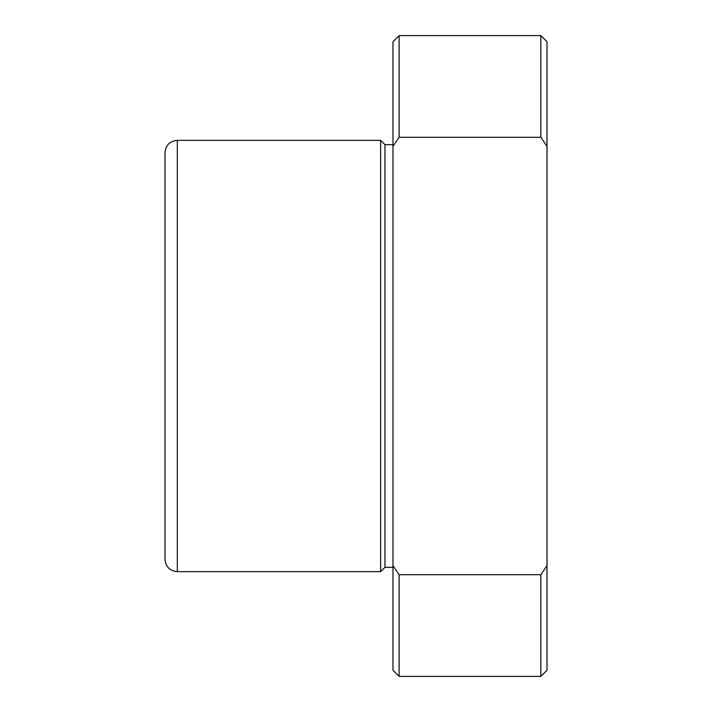 <?xml version="1.0" encoding="UTF-8"?>
<svg xmlns="http://www.w3.org/2000/svg" width="712" height="712" viewBox="0 0 712 712"><rect width="100%" height="100%" fill="white"/><g stroke="black" fill="none" stroke-linecap="round" stroke-linejoin="round"><path stroke-width="1.07" d="M392.971 146.414L399.129 137.291L399.129 35.6L392.971 41.759L392.971 565.586L399.129 574.709L399.129 676.4L392.971 670.241L392.971 565.586M540.844 35.6L547.012 41.759L547.012 146.414L540.844 137.291L540.844 35.6L399.129 35.6M540.844 137.291L399.129 137.291M547.012 146.414L547.012 670.241L540.844 676.4L540.844 574.709L399.129 574.709M547.012 565.586L540.844 574.709M164.988 270.337L164.988 177.315M164.988 258.518L164.988 152.671C165.727 145.186 169.83 141.074 177.315 140.344L177.315 571.656C169.83 570.926 165.727 566.814 164.988 559.329L164.988 258.518M392.971 567.339L384.961 567.339L380.644 571.656L380.644 140.344L177.315 140.344M384.961 567.339L384.961 144.661L380.644 140.344M540.844 676.4L399.129 676.4M380.644 571.656L177.315 571.656M392.971 144.661L384.961 144.661"/></g></svg>
